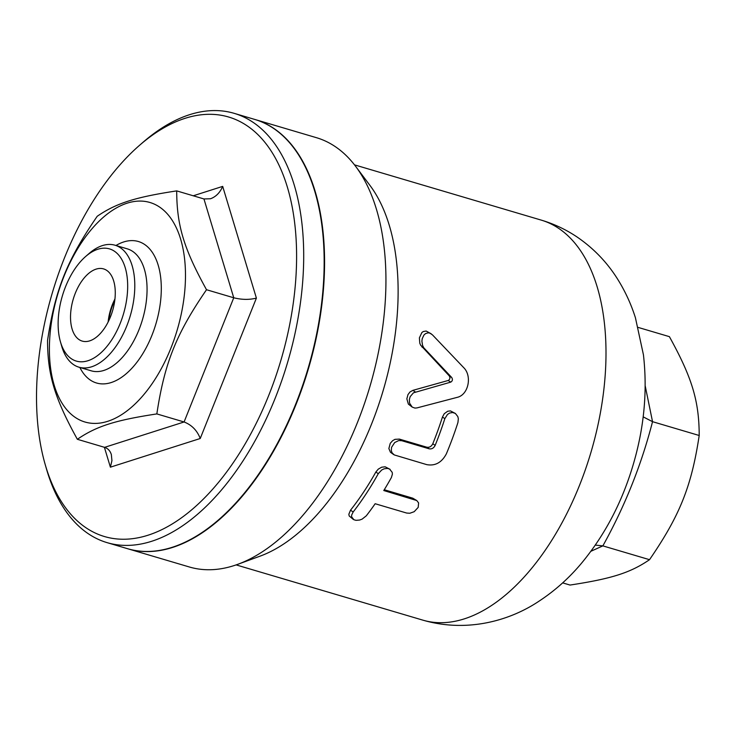 <?xml version="1.0" encoding="UTF-8"?>
<svg xmlns="http://www.w3.org/2000/svg" width="736" height="736" viewBox="0 0 736 736"><rect width="100%" height="100%" fill="white"/><g stroke="black" fill="none" stroke-linecap="round" stroke-linejoin="round"><path stroke-width="1.1" d="M108.781 320.675A35.328 19.246 106.5 0 1 114.761 300.481M106.738 270.397A37.646 20.498 106.5 0 1 111.716 313.462A37.646 20.498 106.5 0 1 82.644 341.21A37.646 20.498 106.5 0 1 73.232 299.202A37.646 20.498 106.5 0 1 103.969 269.026A37.646 20.498 106.5 0 1 106.738 270.397M114.936 299.009A36.22 19.725 -73.5 0 0 108.128 322M246.974 125.7A218.767 119.149 106.5 0 1 243.69 446.375A218.767 119.149 106.5 0 1 45.154 464.361A218.767 119.149 106.5 0 1 139.546 145.305A218.767 119.149 106.5 0 1 246.974 125.7M45.154 464.361L46.414 468.768A223.854 121.918 -73.5 0 0 107.125 542.653A223.854 121.918 -73.5 0 0 281.759 380.604A223.854 121.918 -73.5 0 0 252.936 122.231A223.854 121.918 -73.5 0 0 234.149 113.335A223.854 121.918 -73.5 0 0 143.005 142.296L139.546 145.305M234.149 113.335L254.601 119.388A223.854 121.918 106.5 0 1 273.396 128.285A223.854 121.918 106.5 0 1 302.22 386.658A223.854 121.918 106.5 0 1 127.586 548.706L107.125 542.653M222.695 186.383C219.99 192.666 215.915 196.788 210.496 198.757L203.946 198.95L233.754 297.776L184.083 421.976C191.756 424.957 197.138 430.468 200.238 438.5L256.395 298.108L222.695 186.383L193.246 195.785M203.946 198.95L176.704 190.891C176.778 225.336 183.798 248.584 206.512 289.726C176.198 333.859 164.514 363.078 156.842 413.917L184.083 421.976L104.595 447.35C107.898 448.399 110.142 450.8 111.338 454.544L111.936 460.635L110.391 467.176L200.238 438.5M206.512 289.726L233.754 297.776C241.822 299.782 249.366 299.892 256.395 298.108M156.842 413.917C115.12 420.274 96.425 426.236 77.354 439.291C54.63 398.148 47.619 374.9 47.546 340.464C55.218 289.625 66.902 260.406 97.226 216.264C116.288 203.21 134.992 197.248 176.704 190.891M60.435 341.789L61.695 346.196A63.6 34.638 -73.5 0 0 78.945 367.19A63.6 34.638 -73.5 0 0 128.561 321.154A63.6 34.638 -73.5 0 0 120.373 247.747A63.6 34.638 -73.5 0 0 115.028 245.217A63.6 34.638 -73.5 0 0 89.139 253.451L85.68 256.459A58.512 31.869 106.5 0 1 114.402 251.215A58.512 31.869 106.5 0 1 113.528 336.978A58.512 31.869 106.5 0 1 60.435 341.789A58.512 31.869 106.5 0 1 85.68 256.459M75.357 417.478A114.476 62.348 -73.5 0 0 184.782 290.766A114.476 62.348 -73.5 0 0 92.193 228.528A114.476 62.348 -73.5 0 0 75.357 417.478M104.595 447.35L77.354 439.291M590.934 551.264L602.867 545.882L595.332 545.1M562.663 582.875L570.041 585.056C611.763 578.708 630.458 572.737 649.52 559.682L602.867 545.882C624.919 506.11 641.479 464.71 652.538 421.682L643.163 416.852M645.187 385.793L652.538 421.682L699.2 435.491C699.126 401.046 692.116 377.798 669.392 336.656L638.232 327.437M649.52 559.682C679.843 515.54 691.527 486.33 699.2 435.491M127.788 548.771A223.854 121.918 -73.5 0 0 127.99 548.826L189.364 566.987A223.854 121.918 -73.5 0 0 237.838 564.291L260.121 556.131A208.592 113.611 -73.5 0 0 383.079 390.844A208.592 113.611 -73.5 0 0 369.849 185.27L355.589 166.29A223.854 121.918 -73.5 0 0 335.174 146.565A223.854 121.918 -73.5 0 0 316.388 137.669L255.015 119.508A223.854 121.918 -73.5 0 0 254.812 119.444M412.243 407.118L414.929 408.075L416.962 407.91L457.286 397.339C468.51 394.809 472.319 375.949 463.643 367.577L432.4 334.806L429.833 333.104L428.159 332.819L425.555 333.583L423.918 335.073L422.216 338.707L421.903 341.2L422.565 345.396L423.78 347.797L451.711 377.494C452.888 379.491 452.557 381.036 450.717 382.14L413.448 392.812L410.21 396.603L409.372 399.363L409.538 403.126L412.243 407.118L408.351 404.092L406.852 398.82L407.983 394.597L409.98 391.975L412.905 390.347L448.224 380.475C450.064 379.362 450.386 377.807 449.199 375.811L420.615 345.147L419.796 343.188L419.382 337.87L421.884 332.534L423.237 331.55L426.135 331.044L431.204 333.794M384.256 489.744L412.795 498.189L416.788 500.554L383.778 490.535A213.679 116.38 -73.5 0 0 391.377 477.544L392.389 474.205L392.214 472.365L389.537 469.016L387.44 468.418L384.174 468.795L381.708 469.991L378.286 473.671A213.679 116.38 106.5 0 1 353.17 511.98L351.642 515.108L351.587 516.773L353.896 519.745L356.058 520.334L359.6 520.048L362.084 519.147L366.261 515.853A213.679 116.38 -73.5 0 0 375.148 503.728L406.658 513.047L409.823 513.259L414.193 511.695L418.186 507.398L418.609 502.936L416.788 500.554M353.289 519.404L349.186 515.954L348.855 514.225L350.52 510.195A208.592 113.611 -73.5 0 0 375.848 472.034L378.286 469.117L381.69 467.194L385.149 466.808L390.117 469.356M393.696 454.59L390.448 452.263L388.866 448.546L390.264 443.32L392.628 440.68L394.984 439.346L399.363 439.098L426.779 447.203C429.382 447.672 431.388 446.522 432.786 443.771A208.592 113.611 -73.5 0 0 442.446 417.036L444.277 413.687L447.7 411.24L450.45 410.909L455.391 413.466L452.686 412.51L449.659 413.034L447.497 414.451L444.838 418.646A213.679 116.38 106.5 0 1 435.16 445.372C433.762 448.123 431.765 449.264 429.152 448.804L401.736 440.698L398.765 440.551L394.689 442.538L391.561 447.341L391.294 450.579L392.058 452.842L394.303 454.94L426.733 464.628C435.151 466.164 441.692 462.585 446.338 453.891A213.679 116.38 -73.5 0 0 457.93 422.519L458.344 418.756L457.82 416.567L455.391 413.466M237.838 564.291A223.854 121.918 -73.5 0 0 369.794 386.915A223.854 121.918 -73.5 0 0 355.589 166.29M127.99 548.826A223.854 121.918 -73.5 0 0 302.625 386.777A223.854 121.918 -73.5 0 0 273.801 128.404A223.854 121.918 -73.5 0 0 255.015 119.508M104.392 447.286L110.391 467.176M127.3 248.851A63.6 34.638 106.5 0 1 132.646 251.381A63.6 34.638 106.5 0 1 140.843 324.742A63.6 34.638 106.5 0 1 91.264 370.834M79.874 367.466A73.775 40.176 -73.5 0 0 146.446 347.245A73.775 40.176 -73.5 0 0 144.569 244.444A73.775 40.176 -73.5 0 0 115.966 245.493M541.181 220.092C554.033 223.91 565.993 229.549 577.079 237.001C594.173 248.704 608.037 263.322 618.682 280.867C625.729 292.45 631.304 304.75 635.426 317.759L643.439 354.826C647.56 390.936 644.166 427.506 633.236 464.545C622.27 501.768 605.176 534.474 581.974 562.672C569.443 577.751 555.211 590.52 539.286 600.999C509.505 621.055 466.55 632.859 422.823 620.135A208.592 113.611 -73.5 0 0 585.552 469.145A208.592 113.611 -73.5 0 0 558.698 228.381A208.592 113.611 -73.5 0 0 541.181 220.092L354.485 164.855M429.152 448.804L426.779 447.203M401.736 440.698L399.363 439.098M435.16 445.372L432.786 443.771M444.838 418.646L442.446 417.036M415.279 499.854L412.795 498.189M378.286 473.671L375.848 472.034M353.17 511.98L350.52 510.195M424.543 348.726L421.94 346.978M415.334 391.975L412.905 390.347M451.711 377.494L449.199 375.811M450.717 382.14L448.224 380.475M127.31 248.851L115.028 245.217M91.218 370.815L78.945 367.19M422.823 620.135L236.127 564.898"/></g></svg>
